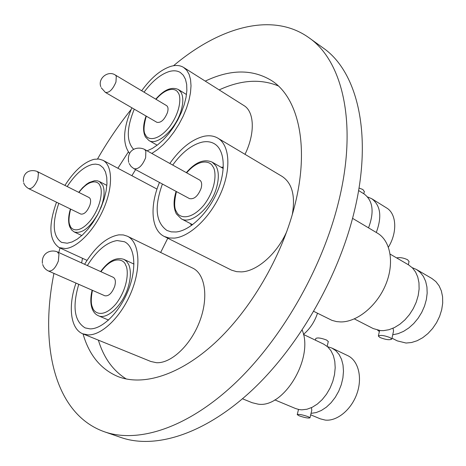<?xml version="1.0" encoding="UTF-8"?>
<svg xmlns="http://www.w3.org/2000/svg" width="466" height="466" viewBox="0 0 466 466"><rect width="100%" height="100%" fill="white"/><g stroke="black" fill="none" stroke-linecap="round" stroke-linejoin="round"><path stroke-width="0.7" d="M354.346 318.901L373.254 328.582L380.477 330.604L383.547 330.639L388.988 329.707L394.51 327.54L399.898 324.214L404.948 319.839L409.468 314.573L413.272 308.62L416.22 302.213L418.188 295.59L419.115 289.013L418.963 282.734L417.757 276.985L415.544 271.981L412.433 267.892L408.536 264.857L390.159 254.133M391.964 338.165L397.265 340.873L406.055 343.04L411.548 342.516L417.169 340.722L422.697 337.716L427.905 333.592L432.582 328.518L436.549 322.688L439.63 316.332L441.704 309.715L442.7 303.092L442.578 296.737L441.354 290.895L439.089 285.786L435.885 281.598L431.877 278.482L416.47 269.488L420.332 272.476L423.437 276.484L425.668 281.382L426.932 287.004L427.171 293.143L426.355 299.586L424.526 306.086L421.736 312.401L418.089 318.29L413.732 323.538L408.822 327.947L403.556 331.361L398.121 333.656L392.722 334.774M379.371 331.542L377.588 330.161M409.043 261.548L407.616 259.748C403.544 257.832 399.88 257.215 396.63 257.908M379.936 337.489L378.345 336.068C380.373 334.873 384.328 335.409 390.205 337.669L391.76 339.073C389.727 340.267 385.784 339.737 379.936 337.489M313.769 311.375L331.99 320.375L336.603 321.604L340.722 321.936C357.102 322.14 377.041 305.912 385.778 284.476C394.626 263.069 390.607 240.8 377.466 233.175L352.552 218.344M169.816 163.45C180.441 148.415 191.811 139.363 203.933 136.299C209.205 135.21 213.824 135.816 217.797 138.122C229.645 144.932 231.456 168.686 220.936 192.924C210.521 217.179 189.854 236.815 174.307 238.12L168.96 237.963L164.224 236.431C151.106 230.163 149.516 205.931 159.483 182.456M164.224 236.431L231.555 270.158L236.588 271.655L241.353 271.888C256.882 271.48 277.101 253.836 286.875 231.299M172.717 165.063C182.008 152.289 191.852 144.635 202.244 142.107C206.817 141.186 210.83 141.722 214.284 143.709C224.781 149.697 226.383 170.632 217.162 191.969C208.034 213.323 189.866 230.722 176.09 231.986L171.261 231.87L166.997 230.484C155.679 222.474 154.147 206.986 162.401 184.023M221.146 167.294L223.325 167.143M192.481 224.769L191.969 224.379M191.485 225.492L190.437 223.581M144.501 149.37L199.64 180.039C201.685 181.414 202.18 184.169 201.12 188.305C198.027 196.075 194.153 199.512 189.511 198.621L133.998 168.733C138.454 169.461 142.334 165.797 145.631 157.747L145.87 151.001L144.501 149.37C137.773 146.044 126.35 149.044 128.698 162.36M274.806 399.886L295.642 408.56L299.149 409.579L301.869 409.835L306.995 409.23L312.243 407.272L317.387 404.022L322.204 399.612L326.497 394.219L330.079 388.067L332.788 381.415L334.518 374.559L335.194 367.785L334.798 361.371L333.359 355.599L330.953 350.682L327.685 346.815L323.707 344.141L303.448 334.442M310.688 414.827L320.381 418.858L325.262 420.087C337.151 421.427 351.51 409.556 357.02 393.421C362.635 377.309 358.261 360.527 347.758 355.651L331.874 348.05L335.835 350.694L339.097 354.492L341.531 359.315L343.011 364.983L343.483 371.268L342.9 377.92L341.293 384.671L338.712 391.23L335.264 397.329L331.099 402.717L326.392 407.162L321.336 410.488L316.152 412.573L311.049 413.348M328.291 341.572L326.631 340.063C321.173 337.996 317.567 337.46 315.82 338.462L315.4 340.168M299.061 415.777L297.238 414.623C298.916 414.064 302.562 414.752 308.177 416.686L309.972 417.827C308.288 418.386 304.653 417.705 299.061 415.777M242.483 398.774L252.147 402.711L258.013 404.121C283.678 408.618 314.037 358.045 302.184 330.074M84.602 264.286C95.227 246.805 106.656 236.99 118.888 234.847L123.327 234.934L127.346 236.198C139.177 241.685 141.635 265.865 131.791 290.807C122.069 315.773 102.229 335.433 88.173 334.891L82.849 333.825C70.43 329.066 67.861 306.162 75.981 283.095M82.849 333.825L150.803 361.476L156.378 362.694C170.993 363.696 190.676 345.323 199.664 321.435C208.785 297.582 205.226 273.961 192.732 268.125L127.346 236.198M87.358 265.538C96.695 250.615 106.621 242.285 117.135 240.555L124.439 241.738C134.924 246.566 137.08 267.886 128.441 289.846C119.919 311.824 102.473 329.241 90.02 328.874L85.161 327.913C74.333 321.319 72.195 306.785 78.76 284.318M133.509 263.89L133.958 263.785M108.31 320.258L108.089 319.851M57.341 251.885L113.261 277.322C115.451 278.651 115.929 281.639 114.7 286.281C112.015 293.178 108.729 296.347 104.856 295.782L48.516 271.026C52.227 271.474 55.506 268.125 58.367 260.989L58.966 254.116L57.341 251.885C50.817 249.106 41.288 252.974 42.429 263.366M64.92 185.41C74.315 170.702 84.066 161.999 94.179 159.296L98.815 159.023L102.881 160.252C112.405 165.098 113.279 185.911 104.069 207.737C94.959 229.581 77.682 247.592 65.525 248.582L59.234 247.627C49.14 240.631 48.231 225.486 56.514 202.209M67.197 186.551C75.416 174.016 83.863 166.636 92.536 164.405L95.46 164.114L98.652 164.632L100.091 165.249L103.231 167.871L105.491 171.937L106.755 177.307L106.959 183.785L106.079 191.118L104.139 198.994L101.209 207.09L97.417 215.047L92.92 222.532L87.917 229.22L82.622 234.823L77.263 239.128L72.067 241.953L67.244 243.223L61.564 242.378C52.844 236.419 51.93 223.406 58.809 203.327M37.297 171.54L89.088 197.543C90.777 198.644 91.062 201.143 89.95 205.028C87.311 211.529 84.27 214.541 80.834 214.075L28.723 188.648C32.003 188.992 35.032 185.817 37.828 179.113L38.451 173.177L37.297 171.54C31.502 169.094 22.735 171.214 23.422 181.693M364.33 191.567L362.88 189.528L359.006 187.996M129.624 153.512C122.278 143.796 123.03 128.558 131.89 107.797M141.676 90.759C150.955 77.915 160.595 69.801 170.591 66.422C175.694 64.902 180.027 65.24 183.604 67.43L186.773 70.302L189.12 74.391L190.553 79.599L191.019 85.785L190.483 92.769L188.957 100.341L186.476 108.275L183.115 116.319L178.973 124.218L174.179 131.721L168.902 138.588L163.292 144.611L157.543 149.609L151.829 153.442M144.046 92.175C152.132 81.276 160.45 74.42 169.007 71.595C173.445 70.302 177.22 70.605 180.342 72.498L183.336 75.271L185.48 79.29L186.674 84.428L186.866 90.526L186.033 97.377L184.198 104.745L181.414 112.358L177.785 119.948L173.439 127.235L168.535 133.946L163.257 139.841L157.799 144.722L152.359 148.421L147.128 150.827M115.347 75.043L166.566 105.613C168.139 106.737 168.442 109.038 167.475 112.522C164.475 119.756 160.956 123.024 156.92 122.331L105.415 92.425C109.271 92.955 112.789 89.484 115.958 82.016L116.296 76.214L115.347 75.043C108.083 70.081 97.604 78.445 100.802 86.676M83.035 333.901C89.117 355.069 100.778 369.293 118.032 376.586C143.103 386.337 179.719 375.316 215.059 342.795C250.318 310.234 281.278 257.593 294.25 207.463C310.117 147.209 298.566 97.563 271.486 80.525C252.386 68.98 230.309 69.172 205.256 81.113M128.336 151.945L117.886 168.243M278.249 85.901C260.436 78.608 240.741 79.942 219.154 89.903M135.612 169.601L131.866 175.688M104.477 431.801L121.014 437.51C154.747 449.259 203.56 434.79 250.621 391.545C297.553 348.288 338.264 278.056 354.207 211.803C373.249 134.161 357.137 71.187 322.985 47.841L308.789 37.618C342.557 60.662 358.104 123.863 338.456 202.331C322.006 269.278 280.806 340.524 233.693 384.52C186.458 428.51 137.814 443.422 104.477 431.801C54.26 414.128 39.435 344.986 53.945 273.414M58.763 252.531L60.003 247.982M97.54 158.947C107.634 141.344 118.836 124.853 131.15 109.463M173.527 65.735C218.904 27.407 272.086 11.388 308.789 37.618M82.499 258.292L81.62 262.929M98.378 340.145C103.697 357.754 113.011 370.709 126.321 379.009M292.287 214.616C295.526 195.807 292.124 183.062 282.081 176.393L217.797 138.122M160.654 252.461L167.783 238.213M245.011 154.328C255.286 133.334 254.442 111.683 243.91 105.555L183.604 67.43M133.713 149.423C126.333 141.553 126.519 128.144 134.272 109.178M388.423 247.172C397.644 232.179 396.531 213.632 386.553 207.918L371.752 198.714C380.623 205.477 382.126 216.725 376.278 232.464M367.563 196.937L371.752 198.714M368.524 227.851C374.431 212.018 372.975 200.73 364.144 193.978L358.587 190.53M303.436 334.396C309.861 329.008 314.55 321.959 317.503 313.251M309.972 417.827L311.795 410.231L311.434 407.657M327.516 346.663L331.874 348.05M222.649 168.156L223.255 168.372M391.76 339.073L393.549 331.052L393.042 328.233M412.206 267.665L416.47 269.488M186.65 172.81C199.565 157.869 210.475 161.253 212.706 166.374C216.271 170.061 217.22 187.612 203.863 205.127C189.965 221.583 178.571 217.406 176.608 211.867C174.086 208.692 174.028 201.929 176.428 191.578M223.243 168.494L212.193 162.145L215.735 165.593C218.828 170.742 219.142 177.93 216.684 187.151C211.413 207.37 191.252 225.026 181.297 218.822L176.364 213.882M100.936 271.713C113.151 254.984 124.265 259.23 125.744 265.352C128.587 269.523 128.447 287.452 116.139 303.686C103.417 318.773 93.911 313.234 92.524 307.374C90.905 304.31 90.87 298.624 92.431 290.324M133.952 264.1L123.973 259.405L126.665 261.403L128.692 264.542C131.051 270.14 130.934 277.48 128.348 286.555C123.181 304.857 107.133 320.183 98.343 315.721C95.565 314.492 93.532 312.237 92.251 308.964M78.935 192.446C89.874 178.064 98.751 181.047 100.033 185.905C102.468 189.243 102.06 204.714 90.957 219.882C79.505 234.13 71.17 230.315 70.017 225.398C68.467 222.742 68.665 217.307 70.616 209.088M106.854 185.386L99.427 181.548L102.736 185.212C104.722 189.825 104.506 196.169 102.077 204.242L98.949 212.071M155.999 99.305C167.376 86.262 176.136 88.511 178 92.571C181.024 95.466 181.484 110.547 169.531 126.816C157.118 142.223 147.25 139.649 145.631 135.029C143.312 132.391 143.534 126.1 146.295 116.156M186.493 94.522L178.385 89.548L180.773 91.901C183.354 96.101 183.482 102.293 181.157 110.465C176.014 129 157.211 146.213 148.951 140.534L145.456 136.975M98.419 213.131C90.06 227.711 82.004 233.99 74.245 231.969L71.624 229.971L69.795 226.936M212.193 162.145C204.038 158.638 195.417 162.133 186.324 172.63M176.107 191.404C173.34 200.409 173.404 207.853 176.282 213.731M123.973 259.405C116.232 256.836 108.456 260.89 100.644 271.579M92.14 290.196C90.363 297.477 90.375 303.675 92.181 308.789M99.427 181.548L97.604 180.872L94.575 180.697L89.14 182.532L86.53 184.227L82.517 187.804L78.719 192.341M70.401 208.984C68.281 216.113 68.053 222.043 69.725 226.773M178.385 89.548C171.546 86.466 164.003 89.676 155.766 99.165M146.062 116.022C143.015 124.62 142.788 131.558 145.375 136.835M379.604 330.516L378.375 335.945M298.502 409.457L297.261 414.548M59.234 247.627L87.02 260.366M101.209 87.748L105.415 92.425M157.199 145.188L148.951 140.534M364.371 191.404L363.8 193.769M23.684 182.777C23.696 182.876 24.314 186.062 28.723 188.648M81.818 235.551L74.245 231.969M102.881 160.252L157.013 189.085M42.697 264.478C43.688 267.507 45.627 269.686 48.516 271.026M108.549 320.049L98.343 315.721M328.314 341.462L327.144 346.349M129.117 163.461L131.127 166.513L133.998 168.733M192.58 224.694L181.297 218.822M409.078 261.397L408.333 264.74"/></g></svg>
